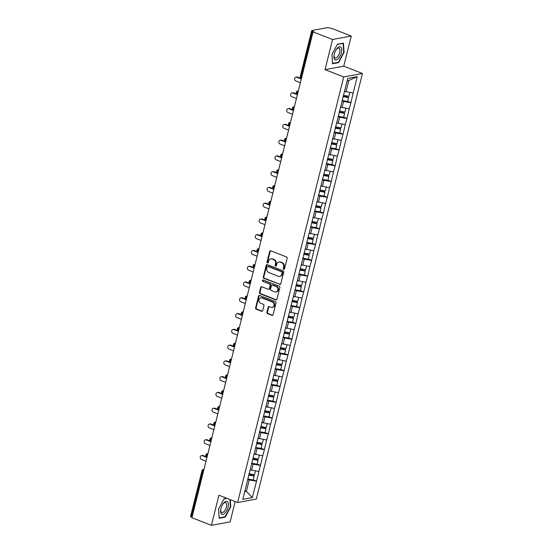 <?xml version="1.0" encoding="UTF-8"?>
<svg xmlns="http://www.w3.org/2000/svg" width="553" height="553" viewBox="0 0 553 553"><rect width="100%" height="100%" fill="white"/><g stroke="black" fill="none" stroke-linecap="round" stroke-linejoin="round"><path stroke-width="0.83" d="M283.737 269.276A0.74 0.629 -100.5 0 0 284.519 268.82L287.145 258.279A1.051 0.906 -100.5 0 0 286.523 256.945L270.797 250.792A1.051 0.906 -100.5 0 0 269.677 251.442L267.044 261.991A0.74 0.629 -100.5 0 0 268.267 262.468L268.606 261.099A3.373 2.889 -100.5 0 1 270.79 258.88A3.373 2.889 -100.5 0 1 272.194 259.018L273.507 259.53A3.373 2.889 -100.5 0 1 275.512 263.802L275.173 265.164A0.74 0.629 -100.5 0 0 276.396 265.647L276.735 264.279A3.373 2.889 -100.5 0 1 278.919 262.053A3.373 2.889 -100.5 0 1 280.323 262.198L281.629 262.71A3.373 2.889 -100.5 0 1 283.634 266.981L283.295 268.343A0.74 0.629 -100.5 0 0 283.737 269.276M278.919 262.053L279.459 261.956A3.373 2.889 -100.5 0 1 280.869 262.094L282.175 262.613A3.373 2.889 -100.5 0 1 284.18 266.878L283.841 268.24A0.74 0.629 -100.5 0 0 284.297 269.187M270.638 250.751A1.051 0.906 -100.5 0 0 270.217 251.345L267.59 261.887A0.74 0.629 -100.5 0 0 268.053 262.827M270.79 258.88L271.336 258.776A3.373 2.889 -100.5 0 1 272.74 258.922L274.053 259.433A3.373 2.889 -100.5 0 1 276.058 263.698L275.719 265.067A0.74 0.629 -100.5 0 0 276.175 266.007M266.926 312.279A1.051 0.906 -100.5 0 0 267.548 313.613L271.958 315.341A1.051 0.906 -100.5 0 0 273.085 314.692L276.002 302.982A1.051 0.906 -100.5 0 0 275.373 301.648L259.647 295.496A1.051 0.906 -100.5 0 0 258.528 296.145L255.61 307.855A1.051 0.906 -100.5 0 0 256.233 309.189L261.562 311.277A1.051 0.906 -100.5 0 0 262.689 310.62L263.933 305.615A1.051 0.906 -100.5 0 0 263.311 304.281L260.663 303.244A2.82 2.412 -100.5 0 1 258.901 300.348A2.82 2.412 -100.5 0 1 260.816 297.818A2.82 2.412 -100.5 0 1 261.991 297.936L272.346 301.986A2.82 2.412 -100.5 0 1 274.108 304.883A2.82 2.412 -100.5 0 1 272.194 307.413A2.82 2.412 -100.5 0 1 271.018 307.295L269.297 306.618A1.051 0.906 -100.5 0 0 268.17 307.268L266.926 312.279L267.465 312.182A1.051 0.906 -100.5 0 0 268.094 313.516L272.505 315.238A1.051 0.906 -100.5 0 0 272.664 315.286M325.033 69.637L343.745 66.173L351.252 36.049L332.547 39.512L325.033 69.637L343.724 76.943L237.61 502.532L218.919 495.225L211.412 525.35L191.919 517.726L313.053 31.887L313.869 31.735L312.445 31.175L301.026 76.971L301.738 77.254M332.547 39.512L313.053 31.887M279.659 284.477A1.051 0.906 -100.5 0 0 280.779 283.827L283.696 272.117A1.051 0.906 -100.5 0 0 283.067 270.79L267.341 264.638A1.051 0.906 -100.5 0 0 266.221 265.288L263.304 276.998A1.051 0.906 -100.5 0 0 263.933 278.332L280.198 284.38A1.051 0.906 -100.5 0 0 280.357 284.422M279.846 287.553L276.929 299.263A1.051 0.906 -100.5 0 1 275.809 299.913L260.083 293.761A1.051 0.906 -100.5 0 1 259.454 292.426L260.705 287.415A1.051 0.906 -100.5 0 1 261.825 286.765L268.205 289.26A1.051 0.906 -100.5 0 0 269.325 288.611L270.154 285.286A1.051 0.906 -100.5 0 0 269.525 283.952L262.889 281.353A0.74 0.629 -100.5 0 1 263.235 279.963L279.224 286.219A1.051 0.906 -100.5 0 1 279.846 287.553M343.724 76.943L362.436 73.487L256.322 499.076L237.61 502.532M253.239 479.852L256.551 481.145L258.949 471.543L250.177 469.774M256.551 481.145L252.292 497.603L242.802 499.359L347.754 78.415L357.245 76.66L353.146 93.091L344.54 91.293M347.609 101.365L350.92 102.664L353.146 93.091M350.92 102.664L349.219 108.858L340.613 107.068M343.676 117.139L346.987 118.432L349.219 108.858M346.987 118.432L345.286 124.632L336.68 122.835M339.742 132.907L343.054 134.199L345.286 124.632M343.054 134.199L341.353 140.4L332.747 138.603M335.809 148.681L339.12 149.974L341.353 140.4M339.12 149.974L337.42 156.167L328.814 154.377M331.883 164.448L335.187 165.741L337.42 156.167M335.187 165.741L333.487 171.942L324.881 170.144M327.95 180.216L331.261 181.515L333.487 171.942M331.261 181.515L329.56 187.709L320.954 185.912M324.017 195.99L327.328 197.283L329.56 187.709M327.328 197.283L325.627 203.476L317.021 201.686M320.083 211.758L323.394 213.05L325.627 203.476M323.394 213.05L321.694 219.251L313.088 217.453M316.15 227.532L319.461 228.824L321.694 219.251M319.461 228.824L317.761 235.018L309.155 233.228M312.224 243.299L315.528 244.592L317.761 235.018M315.528 244.592L313.827 250.792L305.221 248.995M308.291 259.067L311.602 260.366L313.827 250.792M311.602 260.366L309.894 266.56L301.288 264.763M304.357 274.841L307.668 276.134L309.894 266.56M307.668 276.134L305.968 282.327L297.362 280.537M300.424 290.608L303.735 291.901L305.968 282.327M303.735 291.901L302.035 298.102L293.429 296.304M296.491 306.383L299.802 307.675L302.035 298.102M299.802 307.675L298.102 313.869L289.495 312.079M292.565 322.15L295.869 323.443L298.102 313.869M295.869 323.443L294.168 329.643L285.562 327.846M288.631 337.918L291.936 339.217L294.168 329.643M291.936 339.217L290.235 345.411L281.629 343.613M284.698 353.692L288.009 354.985L290.235 345.411M288.009 354.985L286.309 361.178L277.703 359.388M280.765 369.459L284.076 370.752L286.309 361.178M284.076 370.752L282.376 376.952L273.77 375.155M276.832 385.227L280.143 386.526L282.376 376.952M280.143 386.526L278.442 392.72L269.836 390.93M272.899 401.001L276.21 402.294L278.442 392.72M276.21 402.294L274.509 408.494L265.903 406.697M268.972 416.768L272.276 418.061L274.509 408.494M272.276 418.061L270.576 424.262L261.97 422.464M265.039 432.543L268.35 433.835L270.576 424.262M268.35 433.835L266.65 440.029L258.044 438.239M261.106 448.31L264.417 449.603L266.65 440.029M264.417 449.603L262.716 455.803L254.11 454.006M257.173 464.078L260.484 465.377L262.716 455.803M260.484 465.377L258.783 471.571M251.608 470.333L253.143 464.167L251.574 463.552M260.318 465.405L253.143 464.167M255.534 454.566L257.076 448.4L255.507 447.785M264.251 449.637L257.076 448.4M259.468 438.792L261.009 432.626L259.433 432.017M268.184 433.863L261.009 432.626M263.401 423.024L264.935 416.858L263.366 416.243M272.117 418.096L264.935 416.858M267.334 407.257L268.869 401.091L267.299 400.476M276.051 402.321L268.869 401.091M271.267 391.483L272.802 385.317L271.233 384.701M279.977 386.554L272.802 385.317M275.194 375.715L276.735 369.549L275.166 368.934M283.91 370.786L276.735 369.549M279.127 359.948L280.668 353.775L279.092 353.167M287.843 355.012L280.668 353.775M283.06 344.173L284.595 338.007L283.025 337.392M291.777 339.245L284.595 338.007M286.993 328.406L288.528 322.24L286.959 321.625M295.71 323.477L288.528 322.24M290.926 312.632L292.461 306.466L290.892 305.85M299.636 307.703L292.461 306.466M294.853 296.864L296.394 290.698L294.825 290.083M303.569 291.936L296.394 290.698M298.786 281.097L300.327 274.931L298.758 274.316M307.503 276.161L300.327 274.931M302.719 265.322L304.261 259.157L302.685 258.541M311.436 260.394L304.261 259.157M306.652 249.555L308.187 243.389L306.618 242.774M315.369 244.626L308.187 243.389M310.586 233.781L312.12 227.615L310.551 227.006M319.302 228.852L312.12 227.615M314.519 218.013L316.053 211.847L314.484 211.232M323.229 213.085L316.053 211.847M318.445 202.246L319.987 196.08L318.417 195.465M327.162 197.31L319.987 196.08M322.378 186.472L323.92 180.306L322.344 179.69M331.095 181.543L323.92 180.306M326.311 170.704L327.846 164.538L326.277 163.923M335.028 165.776L327.846 164.538M330.245 154.937L331.779 148.764L330.21 148.156M338.961 150.001L331.779 148.764M334.178 139.162L335.712 132.996L334.143 132.381M342.888 134.234L335.712 132.996M338.104 123.395L339.646 117.229L338.077 116.614M346.821 118.46L339.646 117.229M342.037 107.621L343.579 101.455L342.003 100.84M350.754 102.692L343.579 101.455M351.252 36.049L331.759 28.424L329.519 28.023A1.611 0.394 14 0 0 327.362 27.65L311.927 30.505A1.611 0.394 14 0 0 311.698 30.636A1.611 0.394 14 0 0 312.445 31.175M345.971 91.853L348.805 80.482L347.166 80.786M357.245 76.66L348.805 80.482M211.412 525.35L230.117 521.887L235.184 501.585M192.022 517.297L191.31 517.02A1.611 0.394 -166 0 1 190.564 516.474L201.983 470.686A1.611 0.394 -166 0 0 202.73 471.225L191.31 517.02M343.745 66.173L362.436 73.487M244.73 491.617L246.375 491.313L249.209 479.942L247.64 479.327M244.944 490.753L246.375 491.313L252.292 497.603M256.385 481.172L249.209 479.942M344.07 52.328L343.461 43.134L337.385 44.254L331.911 54.574L332.519 63.768L338.595 62.641L344.07 52.328L343.696 52.176M226.702 498.267L224.062 498.758L218.594 509.078L219.202 518.265L225.278 517.145L230.746 506.825L230.276 499.663M267.189 264.59A1.051 0.906 -100.5 0 0 266.767 265.184L263.85 276.894A1.051 0.906 -100.5 0 0 264.472 278.228L280.198 284.38M282.203 272.733A0.74 0.629 -100.5 0 0 281.76 271.8L267.956 266.401A0.74 0.629 -100.5 0 0 267.175 266.857L266.816 268.295A3.373 2.889 -100.5 0 0 268.82 272.567L278.256 276.258A3.373 2.889 -100.5 0 0 279.659 276.396A3.373 2.889 -100.5 0 0 281.843 274.17L282.203 272.733L282.749 272.636A0.74 0.629 -100.5 0 0 282.306 271.703L281.76 271.8M267.652 266.373L268.198 266.269A0.74 0.629 -100.5 0 1 268.502 266.304L282.306 271.703M279.659 276.396L280.205 276.293A3.373 2.889 -100.5 0 0 282.389 274.074L281.843 274.17M282.749 272.636L282.389 274.074M261.673 286.717A1.051 0.906 -100.5 0 0 261.251 287.311L260 292.323A1.051 0.906 -100.5 0 0 260.629 293.657L276.355 299.809A1.051 0.906 -100.5 0 0 276.514 299.85M268.64 289.302L269.187 289.205A1.051 0.906 -100.5 0 0 269.871 288.507L270.7 285.182A1.051 0.906 -100.5 0 0 270.071 283.848L262.889 281.353M263.214 279.956A0.74 0.629 -100.5 0 0 263.435 281.256M274.82 291.846A2.82 2.412 -100.5 0 0 275.995 291.963A2.82 2.412 -100.5 0 0 277.91 289.44A2.82 2.412 -100.5 0 0 276.147 286.537L272.498 285.113A1.051 0.906 -100.5 0 0 271.378 285.763L270.548 289.088A1.051 0.906 -100.5 0 0 271.177 290.422L274.82 291.846M275.995 291.963L276.541 291.866A2.82 2.412 -100.5 0 0 278.456 289.337A2.82 2.412 -100.5 0 0 276.694 286.44L276.147 286.537M272.062 285.065L272.608 284.968A1.051 0.906 -100.5 0 1 273.044 285.009L276.694 286.44M269.138 306.576A1.051 0.906 -100.5 0 0 268.717 307.171L267.465 312.182M272.194 307.413L272.74 307.309A2.82 2.412 -100.5 0 0 274.654 304.786A2.82 2.412 -100.5 0 0 272.892 301.883L272.346 301.986M260.816 297.818L261.362 297.714A2.82 2.412 -100.5 0 1 262.537 297.832L272.892 301.883M259.495 295.454A1.051 0.906 -100.5 0 0 259.074 296.049L256.157 307.751A1.051 0.906 -100.5 0 0 256.779 309.086L262.108 311.173A1.051 0.906 -100.5 0 0 262.267 311.215M337.918 62.378L338.595 62.641M230.373 506.679L230.746 506.825M224.601 516.875L225.278 517.145M297.569 77.067L296.754 77.22A1.984 1.7 -100.5 0 0 295.924 77.137L296.74 76.985A1.984 1.7 79.5 0 1 297.569 77.067L301.413 78.574M295.924 77.137A1.984 1.7 -100.5 0 0 295.82 80.959L300.369 82.743M343.385 95.296L348.874 96.298L349.814 92.517M344.505 91.432L345.231 91.563M342.093 100.501L347.574 101.503L348.542 97.611L343.06 96.609M343.157 96.222L348.238 97.141L348.542 97.611M296.754 77.22L301.302 79.003M293.636 92.842L292.82 92.987A1.984 1.7 -100.5 0 0 291.991 92.904L292.814 92.752A1.984 1.7 79.5 0 1 293.636 92.842L297.479 94.342M291.991 92.904A1.984 1.7 -100.5 0 0 291.887 96.734L296.443 98.51M339.459 111.07L344.941 112.065L345.881 108.284M340.579 107.206L341.298 107.337M338.159 116.275L343.641 117.271L344.616 113.379L339.127 112.383M339.224 111.989L344.305 112.916L344.616 113.379M292.82 92.987L297.376 94.77M289.703 108.609L288.887 108.761A1.984 1.7 -100.5 0 0 288.058 108.678L288.88 108.526A1.984 1.7 79.5 0 1 289.703 108.609L293.546 110.109M288.058 108.678A1.984 1.7 -100.5 0 0 287.954 112.501L292.509 114.284M335.526 126.837L341.007 127.833L341.954 124.059M336.646 122.973L337.371 123.105M334.226 132.043L339.708 133.045L340.683 129.153L335.194 128.151M335.298 127.757L340.372 128.683L340.683 129.153M288.887 108.761L293.443 110.538M285.777 124.377L284.954 124.529A1.984 1.7 -100.5 0 0 284.131 124.446L284.947 124.294A1.984 1.7 79.5 0 1 285.777 124.377L289.613 125.884M284.131 124.446A1.984 1.7 -100.5 0 0 284.021 128.268L288.576 130.052M331.593 142.605L337.074 143.607L338.021 139.826M332.712 138.741L333.438 138.872M330.293 147.817L335.782 148.812L336.749 144.921L331.268 143.925M331.365 143.531L336.438 144.451L336.749 144.921M284.954 124.529L289.509 126.312M281.843 140.151L281.021 140.303A1.984 1.7 -100.5 0 0 280.198 140.22L281.014 140.068A1.984 1.7 79.5 0 1 281.843 140.151L285.687 141.651M280.198 140.22A1.984 1.7 -100.5 0 0 280.094 144.043L284.643 145.819M327.659 158.379L333.148 159.375L334.088 155.593M328.779 154.515L329.505 154.646M326.36 163.584L331.848 164.58L332.816 160.688L327.335 159.693M327.431 159.299L332.505 160.225L332.816 160.688M281.021 140.303L285.576 142.08M277.91 155.918L277.094 156.07A1.984 1.7 -100.5 0 0 276.265 155.987L277.081 155.835A1.984 1.7 79.5 0 1 277.91 155.918L281.754 157.418M276.265 155.987A1.984 1.7 -100.5 0 0 276.161 159.81L280.71 161.594M323.726 174.147L329.215 175.149L330.155 171.368M324.846 170.283L325.572 170.414M322.434 179.352L327.915 180.354L328.883 176.462L323.401 175.46M323.498 175.073L328.579 175.992L328.883 176.462M277.094 156.07L281.643 157.854M338.166 58.742A6.982 3.187 111.4 0 0 341.706 49.528A6.982 3.187 111.4 0 0 337.461 48.014A6.982 3.187 111.4 0 0 336.355 49.355A6.982 3.187 111.4 0 0 334.012 55.341A6.982 3.187 111.4 0 0 338.166 58.742M334.081 54.913A5.288 2.412 111.4 0 0 335.077 57.982A5.288 2.412 111.4 0 0 337.268 57.125A5.288 2.412 111.4 0 0 339.819 51.954A5.288 2.412 111.4 0 0 338.927 48.139A5.288 2.412 111.4 0 0 336.736 49.003A5.288 2.412 111.4 0 0 336.113 49.715M337.275 44.461L343.116 43.383L343.703 52.293L338.401 62.289L332.512 63.374L331.931 54.547M224.85 513.246A6.982 3.187 111.4 0 0 228.382 504.025A6.982 3.187 111.4 0 0 224.138 502.518A6.982 3.187 111.4 0 0 223.032 503.859A6.982 3.187 111.4 0 0 220.688 509.845A6.982 3.187 111.4 0 0 224.85 513.246M220.758 509.417A5.288 2.412 111.4 0 0 221.76 512.486A5.288 2.412 111.4 0 0 223.951 511.622A5.288 2.412 111.4 0 0 226.502 506.458A5.288 2.412 111.4 0 0 225.61 502.642A5.288 2.412 111.4 0 0 223.412 503.507A5.288 2.412 111.4 0 0 222.79 504.218M223.958 498.965L227.027 498.398M229.903 499.518L230.38 506.79L225.078 516.785L219.195 517.878L218.608 509.043M273.977 171.686L273.161 171.838A1.984 1.7 -100.5 0 0 272.332 171.755L273.147 171.603A1.984 1.7 79.5 0 1 273.977 171.686L277.82 173.193M272.332 171.755A1.984 1.7 -100.5 0 0 272.228 175.578L276.783 177.361M319.8 189.921L325.282 190.916L326.222 187.135M320.92 186.05L321.639 186.188M318.5 195.126L323.982 196.121L324.957 192.23L319.468 191.234M319.565 190.84L324.646 191.767L324.957 192.23M273.161 171.838L277.71 173.621M270.044 187.46L269.228 187.612A1.984 1.7 -100.5 0 0 268.399 187.529L269.221 187.377A1.984 1.7 79.5 0 1 270.044 187.46L273.887 188.96M268.399 187.529A1.984 1.7 -100.5 0 0 268.295 191.352L272.85 193.128M315.867 205.688L321.348 206.684L322.295 202.903M316.987 201.824L317.705 201.956M314.567 210.893L320.049 211.889L321.023 207.997L315.535 207.002M315.639 206.608L320.712 207.534L321.023 207.997M269.228 187.612L273.783 189.389M266.117 203.228L265.295 203.38A1.984 1.7 -100.5 0 0 264.465 203.297L265.288 203.145A1.984 1.7 79.5 0 1 266.117 203.228L269.954 204.734M264.465 203.297A1.984 1.7 -100.5 0 0 264.362 207.119L268.917 208.903M311.933 221.456L317.415 222.458L318.362 218.677M313.053 217.592L313.779 217.723M310.634 226.661L316.122 227.663L317.09 223.771L311.609 222.769M311.705 222.382L316.779 223.301L317.09 223.771M265.295 203.38L269.85 205.163M262.184 219.002L261.362 219.154A1.984 1.7 -100.5 0 0 260.539 219.064L261.355 218.919A1.984 1.7 79.5 0 1 262.184 219.002L266.028 220.502M260.539 219.064A1.984 1.7 -100.5 0 0 260.428 222.894L264.984 224.67M308 237.23L313.489 238.225L314.429 234.444M309.12 233.366L309.846 233.497M306.701 242.435L312.189 243.431L313.157 239.539L307.675 238.543M307.772 238.149L312.846 239.076L313.157 239.539M261.362 219.154L265.917 220.93M258.251 234.769L257.435 234.921A1.984 1.7 -100.5 0 0 256.606 234.838L257.421 234.686A1.984 1.7 79.5 0 1 258.251 234.769L262.094 236.269M256.606 234.838A1.984 1.7 -100.5 0 0 256.502 238.661L261.051 240.444M304.067 252.998L309.556 253.993L310.496 250.219M305.187 249.133L305.913 249.265M302.774 258.203L308.256 259.205L309.224 255.313L303.742 254.311M303.839 253.917L308.92 254.843L309.224 255.313M257.435 234.921L261.984 236.705M254.318 250.537L253.502 250.689A1.984 1.7 -100.5 0 0 252.673 250.606L253.488 250.454A1.984 1.7 79.5 0 1 254.318 250.537L258.161 252.044M252.673 250.606A1.984 1.7 -100.5 0 0 252.569 254.428L257.117 256.212M300.141 268.765L305.622 269.767L306.562 265.986M301.261 264.901L301.979 265.032M298.841 273.977L304.323 274.972L305.297 271.081L299.809 270.085M299.906 269.691L304.986 270.617L305.297 271.081M253.502 250.689L258.051 252.472M250.385 266.311L249.569 266.463A1.984 1.7 -100.5 0 0 248.739 266.38L249.562 266.228A1.984 1.7 79.5 0 1 250.385 266.311L254.228 267.811M248.739 266.38A1.984 1.7 -100.5 0 0 248.636 270.203L253.191 271.979M296.208 284.539L301.689 285.535L302.629 281.754M297.327 280.675L298.046 280.806M294.908 289.744L300.39 290.74L301.364 286.848L295.876 285.853M295.973 285.459L301.053 286.385L301.364 286.848M249.569 266.463L254.124 268.24M246.458 282.078L245.636 282.23A1.984 1.7 -100.5 0 0 244.806 282.148L245.629 281.995A1.984 1.7 79.5 0 1 246.458 282.078L250.295 283.585M244.806 282.148A1.984 1.7 -100.5 0 0 244.703 285.97L249.258 287.754M292.274 300.307L297.756 301.309L298.703 297.528M293.394 296.443L294.12 296.574M290.975 305.512L296.463 306.514L297.431 302.622L291.949 301.62M292.046 301.233L297.12 302.152L297.431 302.622M245.636 282.23L250.191 284.014M242.525 297.853L241.702 297.998A1.984 1.7 -100.5 0 0 240.88 297.915L241.696 297.77A1.984 1.7 79.5 0 1 242.525 297.853L246.362 299.353M240.88 297.915A1.984 1.7 -100.5 0 0 240.769 301.744L245.325 303.521M288.341 316.081L293.823 317.076L294.77 313.295M289.461 312.217L290.187 312.348M287.042 321.286L292.53 322.281L293.498 318.39L288.016 317.394M288.113 317L293.187 317.927L293.498 318.39M241.702 297.998L246.258 299.781M238.592 313.62L237.776 313.772A1.984 1.7 -100.5 0 0 236.947 313.689L237.762 313.537A1.984 1.7 79.5 0 1 238.592 313.62L242.435 315.12M236.947 313.689A1.984 1.7 -100.5 0 0 236.843 317.512L241.391 319.295M284.408 331.848L289.896 332.844L290.837 329.07M285.528 327.984L286.254 328.116M283.115 337.054L288.597 338.056L289.565 334.164L284.083 333.162M284.18 332.768L289.254 333.694L289.565 334.164M237.776 313.772L242.325 315.549M234.659 329.388L233.843 329.54A1.984 1.7 -100.5 0 0 233.013 329.457L233.829 329.305A1.984 1.7 79.5 0 1 234.659 329.388L238.502 330.894M233.013 329.457A1.984 1.7 -100.5 0 0 232.91 333.279L237.458 335.063M280.475 347.616L285.963 348.618L286.903 344.837M281.595 343.752L282.32 343.883M279.182 352.828L284.664 353.823L285.631 349.931L280.15 348.936M280.247 348.542L285.327 349.461L285.631 349.931M233.843 329.54L238.391 331.323M230.725 345.162L229.91 345.314A1.984 1.7 -100.5 0 0 229.08 345.231L229.903 345.079A1.984 1.7 79.5 0 1 230.725 345.162L234.569 346.662M229.08 345.231A1.984 1.7 -100.5 0 0 228.977 349.054L233.532 350.83M276.548 363.39L282.03 364.386L282.97 360.604M277.668 359.526L278.387 359.657M275.249 368.595L280.73 369.591L281.705 365.699L276.217 364.704M276.313 364.309L281.394 365.236L281.705 365.699M229.91 345.314L234.465 347.09M226.792 360.929L225.977 361.081A1.984 1.7 -100.5 0 0 225.147 360.998L225.97 360.846A1.984 1.7 79.5 0 1 226.792 360.929L230.636 362.429M225.147 360.998A1.984 1.7 -100.5 0 0 225.043 364.821L229.599 366.604M272.615 379.158L278.097 380.16L279.044 376.379M273.735 375.293L274.461 375.425M271.316 384.363L276.797 385.365L277.772 381.473L272.283 380.471M272.387 380.084L277.461 381.003L277.772 381.473M225.977 361.081L230.532 362.865M222.866 376.704L222.043 376.849A1.984 1.7 -100.5 0 0 221.221 376.766L222.036 376.614A1.984 1.7 79.5 0 1 222.866 376.704L226.702 378.204M221.221 376.766A1.984 1.7 -100.5 0 0 221.11 380.595L225.665 382.372M268.682 394.932L274.164 395.927L275.111 392.146M269.802 391.061L270.528 391.199M267.382 400.137L272.871 401.132L273.839 397.241L268.357 396.245M268.454 395.851L273.528 396.778L273.839 397.241M222.043 376.849L226.599 378.632M218.933 392.471L218.11 392.623A1.984 1.7 -100.5 0 0 217.288 392.54L218.103 392.388A1.984 1.7 79.5 0 1 218.933 392.471L222.776 393.971M217.288 392.54A1.984 1.7 -100.5 0 0 217.184 396.363L221.732 398.139M264.749 410.699L270.237 411.695L271.177 407.914M265.869 406.835L266.594 406.967M263.449 415.904L268.938 416.9L269.905 413.008L264.424 412.013M264.521 411.619L269.594 412.545L269.905 413.008M218.11 392.623L222.665 394.4M214.999 408.238L214.184 408.39A1.984 1.7 -100.5 0 0 213.354 408.308L214.17 408.155A1.984 1.7 79.5 0 1 214.999 408.238L218.843 409.745M213.354 408.308A1.984 1.7 -100.5 0 0 213.251 412.13L217.799 413.914M260.816 426.467L266.304 427.469L267.244 423.688M261.935 422.603L262.661 422.734M259.523 431.679L265.005 432.674L265.972 428.782L260.491 427.78M260.587 427.393L265.668 428.312L265.972 428.782M214.184 408.39L218.732 410.174M211.066 424.013L210.251 424.165A1.984 1.7 -100.5 0 0 209.421 424.082L210.237 423.93A1.984 1.7 79.5 0 1 211.066 424.013L214.91 425.513M209.421 424.082A1.984 1.7 -100.5 0 0 209.317 427.904L213.873 429.681M256.889 442.241L262.371 443.236L263.311 439.455M258.009 438.377L258.728 438.508M255.59 447.446L261.071 448.442L262.046 444.55L256.557 443.554M256.654 443.16L261.735 444.087L262.046 444.55M210.251 424.165L214.799 425.941M207.133 439.78L206.317 439.932A1.984 1.7 -100.5 0 0 205.488 439.849L206.31 439.697A1.984 1.7 79.5 0 1 207.133 439.78L210.976 441.28M205.488 439.849A1.984 1.7 -100.5 0 0 205.384 443.672L209.94 445.455M252.956 458.008L258.438 459.011L259.385 455.23M254.076 454.144L254.795 454.276M251.656 463.214L257.138 464.216L258.113 460.324L252.624 459.322M252.728 458.935L257.802 459.854L258.113 460.324M206.317 439.932L210.873 441.716M203.207 455.548L202.384 455.7A1.984 1.7 -100.5 0 0 201.555 455.617L202.377 455.465A1.984 1.7 79.5 0 1 203.207 455.548L207.043 457.055M201.555 455.617A1.984 1.7 -100.5 0 0 201.451 459.439L206.006 461.223M249.023 473.783L254.504 474.778L255.451 470.997M250.143 469.912L250.868 470.043M247.723 478.988L253.212 479.983L254.18 476.092L248.698 475.096M248.795 474.702L253.868 475.628L254.18 476.092M202.384 455.7L206.94 457.483M300.286 76.432A1.611 0.394 14 0 0 301.026 76.971A1.611 0.733 111.4 0 0 301.261 78.319A1.611 1.611 0 0 1 300.286 76.432L311.698 30.636M203.442 471.502L202.73 471.225A1.611 0.733 -68.6 0 1 203.926 469.559L203.926 469.559A1.611 1.383 79.5 0 0 203.255 469.49A1.611 1.611 0 0 0 201.983 470.686M298.295 91.072L298.295 91.072A1.611 0.733 -68.6 0 0 297.092 92.745A1.611 0.733 111.4 0 0 297.327 94.093A1.611 1.611 0 0 1 297.618 91.01A1.611 1.383 79.5 0 1 298.295 91.072M294.362 106.847L294.362 106.847A1.611 0.733 -68.6 0 0 293.166 108.512A1.611 0.733 111.4 0 0 293.394 109.86A1.611 1.611 0 0 1 293.691 106.777A1.611 1.383 79.5 0 1 294.362 106.847M290.429 122.614L290.429 122.614A1.611 0.733 -68.6 0 0 289.233 124.28A1.611 0.733 111.4 0 0 289.461 125.635A1.611 1.611 0 0 1 289.758 122.545A1.611 1.383 79.5 0 1 290.429 122.614M286.495 138.381L286.495 138.388A1.611 0.733 -68.6 0 0 285.3 140.054A1.611 0.733 111.4 0 0 285.535 141.402A1.611 1.611 0 0 1 285.825 138.319A1.611 1.383 79.5 0 1 286.495 138.388M278.636 169.923L278.636 169.923A1.611 0.733 -68.6 0 0 277.433 171.596A1.611 0.733 111.4 0 0 277.668 172.944A1.611 1.611 0 0 1 277.959 169.861A1.611 1.383 79.5 0 1 278.629 169.923M274.703 185.697L274.703 185.697A1.611 0.733 -68.6 0 0 273.507 187.363A1.611 0.733 111.4 0 0 273.735 188.711A1.611 1.611 0 0 1 274.032 185.628A1.611 1.383 79.5 0 1 274.703 185.697M270.77 201.465L270.77 201.465A1.611 0.733 -68.6 0 0 269.574 203.131A1.611 0.733 111.4 0 0 269.802 204.479A1.611 1.611 0 0 1 270.099 201.396A1.611 1.383 79.5 0 1 270.77 201.465M266.836 217.232L266.836 217.239A1.611 0.733 -68.6 0 0 265.64 218.905A1.611 0.733 111.4 0 0 265.869 220.253A1.611 1.611 0 0 1 266.166 217.17A1.611 1.383 79.5 0 1 266.836 217.232M262.91 233.007L262.903 233.007A1.611 0.733 -68.6 0 0 261.707 234.672A1.611 0.733 111.4 0 0 261.942 236.02A1.611 1.611 0 0 1 262.233 232.937A1.611 1.383 79.5 0 1 262.903 233.007M258.977 248.774L258.977 248.774A1.611 0.733 -68.6 0 0 257.774 250.447A1.611 0.733 111.4 0 0 258.009 251.795A1.611 1.611 0 0 1 258.299 248.705A1.611 1.383 79.5 0 1 258.97 248.774M255.044 264.548L255.044 264.548A1.611 0.733 -68.6 0 0 253.848 266.214A1.611 0.733 111.4 0 0 254.076 267.562A1.611 1.611 0 0 1 254.366 264.479A1.611 1.383 79.5 0 1 255.044 264.548M251.11 280.316L251.11 280.316A1.611 0.733 -68.6 0 0 249.915 281.982A1.611 0.733 111.4 0 0 250.143 283.33A1.611 1.611 0 0 1 250.44 280.247A1.611 1.383 79.5 0 1 251.11 280.316M247.177 296.083L247.177 296.09A1.611 0.733 -68.6 0 0 245.981 297.756A1.611 0.733 111.4 0 0 246.209 299.104A1.611 1.611 0 0 1 246.507 296.021A1.611 1.383 79.5 0 1 247.177 296.083M243.244 311.857L243.244 311.857A1.611 0.733 -68.6 0 0 242.048 313.523A1.611 0.733 111.4 0 0 242.283 314.871A1.611 1.611 0 0 1 242.573 311.788A1.611 1.383 79.5 0 1 243.244 311.857M239.318 327.625L239.318 327.625A1.611 0.733 -68.6 0 0 238.115 329.291A1.611 0.733 111.4 0 0 238.35 330.646A1.611 1.611 0 0 1 238.64 327.556A1.611 1.383 79.5 0 1 239.311 327.625M235.384 343.399L235.384 343.399A1.611 0.733 -68.6 0 0 234.182 345.065A1.611 0.733 111.4 0 0 234.417 346.413A1.611 1.611 0 0 1 234.707 343.33A1.611 1.383 79.5 0 1 235.384 343.399M231.451 359.167L231.451 359.167A1.611 0.733 -68.6 0 0 230.255 360.833A1.611 0.733 111.4 0 0 230.483 362.18A1.611 1.611 0 0 1 230.781 359.097A1.611 1.383 79.5 0 1 231.451 359.167M227.518 374.934L227.518 374.934A1.611 0.733 -68.6 0 0 226.322 376.607A1.611 0.733 111.4 0 0 226.55 377.955A1.611 1.611 0 0 1 226.848 374.872A1.611 1.383 79.5 0 1 227.518 374.934M223.585 390.708L223.585 390.708A1.611 0.733 -68.6 0 0 222.389 392.374A1.611 0.733 111.4 0 0 222.617 393.722A1.611 1.611 0 0 1 222.914 390.639A1.611 1.383 79.5 0 1 223.585 390.708M219.659 406.476L219.659 406.476A1.611 0.733 -68.6 0 0 218.456 408.142A1.611 0.733 111.4 0 0 218.691 409.497A1.611 1.611 0 0 1 218.981 406.407A1.611 1.383 79.5 0 1 219.652 406.476M211.792 438.017L211.792 438.017A1.611 0.733 -68.6 0 0 210.596 439.683A1.611 0.733 111.4 0 0 210.824 441.031A1.611 1.611 0 0 1 211.122 437.948A1.611 1.383 79.5 0 1 211.792 438.017M207.859 453.785L207.859 453.785A1.611 0.733 -68.6 0 0 206.663 455.458A1.611 0.733 111.4 0 0 206.891 456.806A1.611 1.611 0 0 1 207.188 453.723A1.611 1.383 79.5 0 1 207.859 453.785M281.366 155.822A1.611 0.733 -68.6 0 1 282.562 154.156A1.611 1.383 79.5 0 0 281.892 154.087A1.611 1.611 0 0 0 281.601 157.17A1.611 0.733 111.4 0 1 281.366 155.822M214.523 423.916A1.611 0.733 -68.6 0 1 215.718 422.25A1.611 1.383 79.5 0 0 215.048 422.181A1.611 1.611 0 0 0 214.758 425.264A1.611 0.733 111.4 0 1 214.523 423.916M284.18 266.878L283.634 266.981M282.175 262.613L281.629 262.71M280.869 262.094L280.323 262.198M275.719 265.067L275.173 265.164M276.058 263.698L275.512 263.802M274.053 259.433L273.507 259.53M272.74 258.922L272.194 259.018M267.59 261.887L267.044 261.991M270.217 251.345L269.677 251.442M283.841 268.24L283.295 268.343M264.472 278.228L263.933 278.332M263.85 276.894L263.304 276.998M266.767 265.184L266.221 265.288M268.502 266.304L267.956 266.401M276.355 299.809L275.809 299.913M260.629 293.657L260.083 293.761M260 292.323L259.454 292.426M261.251 287.311L260.705 287.415M269.871 288.507L269.325 288.611M270.7 285.182L270.154 285.286M270.071 283.848L269.525 283.952M273.044 285.009L272.498 285.113M268.717 307.171L268.17 307.268M262.537 297.832L261.991 297.936M262.108 311.173L261.562 311.277M256.779 309.086L256.233 309.189M256.157 307.751L255.61 307.855M259.074 296.049L258.528 296.145M272.505 315.238L271.958 315.341M268.094 313.516L267.548 313.613M297.618 91.01L298.344 90.872M293.691 106.777L294.41 106.646M289.758 122.545L290.477 122.413M285.825 138.319L286.551 138.181M281.892 154.087L282.618 153.955M277.959 169.861L278.684 169.723M274.032 185.628L274.751 185.497M270.099 201.396L270.818 201.264M266.166 217.17L266.892 217.032M262.233 232.937L262.958 232.806M258.299 248.705L259.025 248.574M254.366 264.479L255.092 264.348M250.44 280.247L251.159 280.115M246.507 296.021L247.232 295.883M242.573 311.788L243.299 311.657M238.64 327.556L239.366 327.424M234.707 343.33L235.433 343.192M230.781 359.097L231.5 358.966M226.848 374.872L227.566 374.734M222.914 390.639L223.64 390.508M218.981 406.407L219.707 406.275M215.048 422.181L215.774 422.043M211.122 437.948L211.84 437.817M207.188 453.723L207.907 453.584M203.255 469.49L203.981 469.359"/></g></svg>
